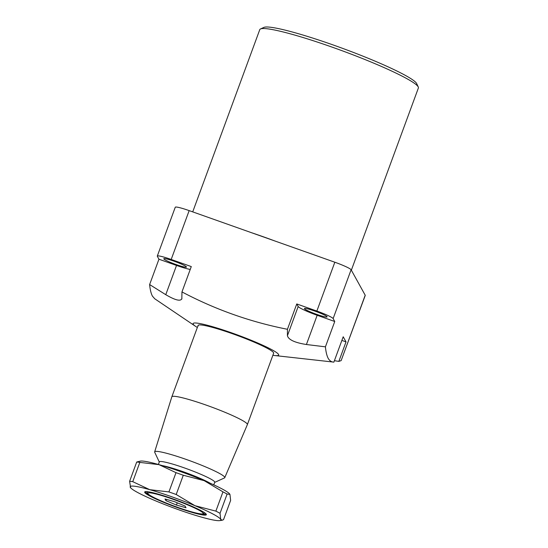 <?xml version="1.0" encoding="UTF-8"?>
<svg xmlns="http://www.w3.org/2000/svg" width="548" height="548" viewBox="0 0 548 548"><rect width="100%" height="100%" fill="white"/><g stroke="black" fill="none" stroke-linecap="round" stroke-linejoin="round"><path stroke-width="0.82" d="M214.672 482.398L224.454 477.938A37.346 3.815 -159.8 0 0 224.762 477.657L247.367 424.618A40.244 4.11 -159.8 0 0 247.374 424.597L273.637 353.213A40.244 4.11 -159.8 0 0 273.541 352.665A40.244 4.11 -159.8 0 0 235.065 334.657A40.244 4.11 -159.8 0 0 198.102 325.43A40.244 4.11 -159.8 0 0 198.198 325.978M272.877 355.275A45.607 4.658 -159.8 0 0 274.795 355.542A45.607 4.658 -159.8 0 0 278.562 354.446A45.607 4.658 -159.8 0 0 232.448 333.136A45.607 4.658 -159.8 0 0 193.177 324.197A45.607 4.658 -159.8 0 0 195.718 326.45A45.607 4.658 -159.8 0 0 197.349 327.485M181.826 299.044L181.963 291.92C215.254 309.531 250.415 321.984 287.44 329.286L287.419 335.739C288.556 339.781 294.886 342.706 306.407 344.514L325.423 346.836C325.902 351.912 326.834 355.755 328.211 358.385C329.656 360.851 331.54 362.098 333.876 362.125L343.206 336.78L346.021 341.877L338.842 361.392L341.137 360.618L365.201 295.221L351.104 269.746L333.136 318.587A16.098 1.644 -159.8 0 0 316.86 311.065L296.769 303.948L298.174 306.496A18.776 1.918 -159.8 0 0 317.169 315.271L334.746 321.498L333.136 318.587M181.936 298.365C180.97 301.66 175.579 300.434 165.763 294.687L149.625 284.556L158.947 259.211L176.525 265.438A18.776 1.918 -159.8 0 0 190.231 269.438M195.718 326.45L154.748 298.776L152.413 296.098C151.036 293.475 150.104 289.625 149.625 284.556M186.416 266.897A12.07 1.233 -159.8 0 0 174.874 261.492A12.07 1.233 -159.8 0 0 163.79 258.725A12.07 1.233 -159.8 0 0 163.818 258.889A12.07 1.233 -159.8 0 0 175.36 264.294A12.07 1.233 -159.8 0 0 186.443 267.061A12.07 1.233 -159.8 0 0 186.416 266.897M260.492 28.955L263.91 27.4A81.823 8.35 20.2 0 1 342.315 48.258A81.823 8.35 20.2 0 1 416.596 83.447A81.823 8.35 20.2 0 1 416.679 83.611L418.275 87.009A84.508 8.624 -159.8 0 0 418.186 86.844A84.508 8.624 -159.8 0 0 341.473 50.498A84.508 8.624 -159.8 0 0 260.492 28.955A84.508 8.624 -159.8 0 0 259.773 29.633L192.718 211.877M351.35 270.191L418.384 87.995A84.508 8.624 -159.8 0 0 418.275 87.009M304.455 308.716A12.07 1.233 20.2 0 1 304.428 308.551A12.07 1.233 20.2 0 1 315.518 311.319A12.07 1.233 20.2 0 1 327.06 316.723A12.07 1.233 20.2 0 1 327.088 316.888A12.07 1.233 20.2 0 1 315.997 314.12A12.07 1.233 20.2 0 1 304.455 308.716M365.201 295.221A16.098 1.644 20.2 0 1 365.235 295.441L341.137 360.618M157.297 256.08L175.264 207.24A16.098 1.644 20.2 0 1 189.163 210.617L171.195 259.457A16.098 1.644 -159.8 0 0 157.297 256.08A16.098 1.644 -159.8 0 0 157.338 256.3L158.947 259.211M316.86 311.065L334.828 262.225L189.163 210.617M334.828 262.225A16.098 1.644 20.2 0 1 351.104 269.746M287.44 329.286L296.769 303.948M181.963 291.92L191.286 266.575L171.195 259.457M325.423 346.836L334.746 321.498M274.795 355.542L333.876 362.125M341.87 340.404L346.021 341.877M338.842 361.392L334.403 360.694M177.73 507.373A29.51 3.014 -159.8 0 0 202.952 513.798A29.51 3.014 -159.8 0 0 173.298 499.365A29.51 3.014 -159.8 0 0 147.857 493.522A29.51 3.014 -159.8 0 0 177.73 507.373M213.768 484.85L214.727 482.254A29.51 3.014 -159.8 0 0 184.813 468.06A29.51 3.014 -159.8 0 0 159.338 461.875L158.379 464.471M210.09 483.192A29.51 3.014 -159.8 0 0 183.436 471.814A29.51 3.014 -159.8 0 0 162.256 465.595M247.374 424.597A40.244 4.11 -159.8 0 0 206.589 405.246A40.244 4.11 -159.8 0 0 171.839 396.807A40.244 4.11 -159.8 0 0 171.832 396.827L198.102 325.43A40.244 4.11 -159.8 0 1 232.852 333.862A40.244 4.11 -159.8 0 1 273.637 353.213M224.762 477.657A37.346 3.815 -159.8 0 0 186.923 459.683A37.346 3.815 -159.8 0 0 154.666 451.867A37.346 3.815 -159.8 0 0 154.721 452.285L159.283 462.019M165.934 500.653L176.442 505.05L186.025 507.77L185.094 506.085L174.579 501.687L165.003 498.968L165.934 500.653L166.407 499.365M177.264 502.811L176.442 505.05M177.977 507.825A32.866 3.357 20.2 0 1 144.953 491.762A32.866 3.357 20.2 0 1 173.045 498.913A32.866 3.357 20.2 0 1 206.308 514.332A32.866 3.357 20.2 0 1 177.977 507.825M145.535 491.618A32.195 3.288 -159.8 0 0 145.528 491.625A32.195 3.288 -159.8 0 0 148.926 494.611M227.112 494.056L229.934 494.337L230.626 500.406L223.536 519.668L222.262 520.203L220.721 519.388L220.029 513.318L227.112 494.056A53.656 5.48 -159.8 0 0 222.968 491.857L215.878 511.12L194.978 505.701L176.203 494.508L183.285 475.246L204.192 480.658L222.968 491.857M229.667 493.96A48.286 4.932 20.2 0 0 229.626 493.912A48.286 4.932 20.2 0 0 204.192 480.658A48.286 4.932 20.2 0 0 158.989 464.642A48.286 4.932 20.2 0 0 140.432 461.094L136.705 462.026L129.616 481.288L130.616 487.782A48.286 4.932 -159.8 0 0 156.05 501.036A48.286 4.932 -159.8 0 0 201.253 517.052A48.286 4.932 -159.8 0 0 219.81 520.6A48.286 4.932 -159.8 0 0 220.721 519.388A48.286 4.932 -159.8 0 0 194.978 505.701A48.286 4.932 -159.8 0 0 149.768 489.686L132.753 481.665L139.836 462.402L158.989 464.642L176.004 472.664L168.921 491.926L149.768 489.686A48.286 4.932 -159.8 0 0 130.308 487.35A48.286 4.932 -159.8 0 0 130.616 487.782M183.285 475.246A53.656 5.48 -159.8 0 0 176.004 472.664M168.921 491.926A53.656 5.48 20.2 0 1 176.203 494.508M215.878 511.12A53.656 5.48 20.2 0 1 220.029 513.318M139.836 462.402A53.656 5.48 -159.8 0 0 136.705 462.026M129.616 481.288A53.656 5.48 20.2 0 1 132.753 481.665M201.431 513.928A32.195 3.288 -159.8 0 0 205.952 513.86A32.195 3.288 -159.8 0 0 205.959 513.853M251.046 232.544A84.508 8.624 20.2 0 1 275.247 241.113M287.419 335.739L298.174 306.496M306.407 344.514L317.169 315.271M165.763 294.687L176.525 265.438M202.952 513.798L204.856 512.928M154.666 451.867L171.832 396.827M147.857 493.522L146.974 491.631M219.81 520.6L222.262 520.203"/></g></svg>
